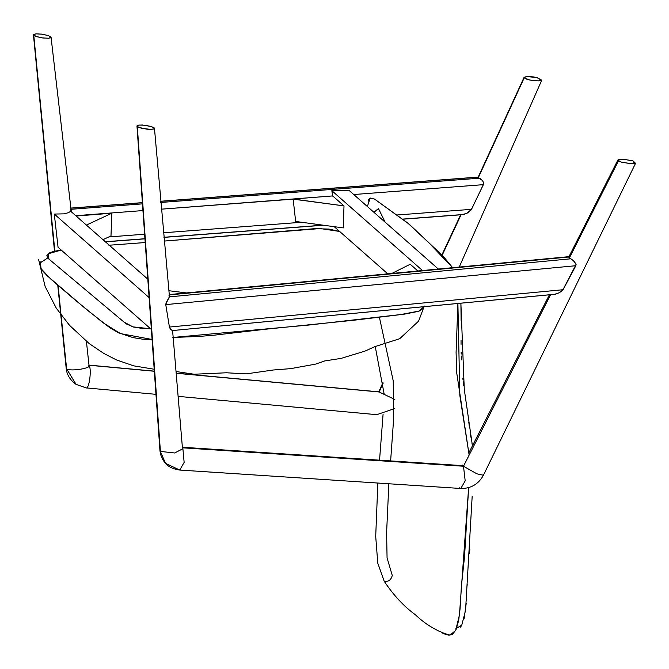 <?xml version="1.0" encoding="UTF-8"?>
<svg xmlns="http://www.w3.org/2000/svg" width="669" height="669" viewBox="0 0 669 669"><rect width="100%" height="100%" fill="white"/><g stroke="black" fill="none" stroke-linecap="round" stroke-linejoin="round"><path stroke-width="1" d="M86.401 225.077L111.823 213.219L76.115 216.02L111.823 213.219L110.987 235.931L102.976 239.669L110.987 235.931L111.823 213.219L86.401 225.077M71.048 209.623L70.621 211.722L70.655 208.954M463.433 214.582L467.698 212.851L471.118 209.991L483.378 184.661L483.612 182.88L482.592 180.781L480.802 178.941L478.302 177.728L482.249 180.346L483.444 182.303L483.587 184.092L471.511 209.33L467.071 213.21L462.48 214.557L402.671 219.106M471.511 209.33L396.926 215.008L471.511 209.33M301.585 222.267L163.537 232.779L301.585 222.267M144.839 234.2L108.83 236.943L144.839 234.2M483.378 184.661L353.742 194.528L483.378 184.661M293.147 199.145L161.388 209.171L332.669 195.925L293.131 199.019L344 205.901L332.669 195.925L344 205.901L343.289 227.912L295.656 221.464L293.147 199.145L295.656 221.464L343.289 227.912L344 205.901L293.147 199.145M143.216 210.551L75.748 215.694L143.216 210.551M479.422 178.205L160.786 202.456L479.422 178.205M142.748 203.836L71.014 209.288L142.748 203.836M478.302 177.728L478.176 177.185L160.694 201.352L478.168 177.185L478.302 177.728L524.086 77.345L526.662 76.542L536.831 77.554L541.681 80.313L536.831 77.554L541.464 80.029L538.344 80.916L529.873 80.046L524.195 77.88L478.302 177.728M142.673 202.724L70.889 208.193L142.673 202.724M323.018 225.169L163.947 237.278M145.148 238.708L105.326 241.743M348.85 190.222L438.346 269.038L348.85 190.222L331.824 190.657L422.524 270.544L331.824 190.657L348.85 190.222M387.769 273.838L334.232 226.682L387.769 273.838M332.669 196.134L331.824 190.657L332.669 196.134M186.492 292.93L168.906 290.731L186.492 292.93M149.07 297.546L54.289 214.063L58.061 247.279L151.186 329.299L58.061 247.279L54.289 214.063L63.881 213.854L68.238 212.75L70.772 211.312L68.238 212.75L63.881 213.854L54.289 214.063L149.07 297.546M147.849 279.199L70.772 211.312L147.849 279.199M169.382 296.877L166.155 302.681L165.753 304.612L575.858 265.71L575.934 263.912L573.759 260.935L570.833 258.794L169.382 296.877L169.391 296.225L169.382 296.877L570.833 258.794L569.378 257.95L573.341 260.525L576.084 264.514L562.604 290.379L559.426 292.679L555.22 294.218L172.242 330.57L170.277 328.997L169.424 327.057L165.711 304.286L169.382 296.877L169.014 295.589M568.893 257.005L169.29 294.912L568.893 257.005L569.01 257.481L568.893 257.005M569.378 257.95L569.01 257.481L569.378 257.95L618.44 160.886L569.378 257.95M554.542 294.318L559.426 292.679L563.055 289.719L169.424 327.057L170.562 329.349L172.485 330.503M563.055 289.719L575.858 265.71L165.753 304.612L169.424 327.057L563.055 289.719M410.231 264.238L417.891 270.978L410.231 264.238L391.825 273.454L410.231 264.238M33.517 34.587L36.226 33.86L42.364 34.228L48.436 35.616L51.036 37.163L48.912 38.208L42.916 37.999L36.552 36.661L33.45 34.796L33.776 35.365L33.843 34.32L36.226 33.86L41.62 34.127L48.436 35.616L51.036 37.163L50.618 37.824L48.31 38.258L42.063 37.882L35.357 36.235L33.517 34.587L54.841 251.118L33.776 35.365M61.063 315.015L66.616 368.811C70.078 371.83 93.292 368 88.626 365.182C92.205 366.938 89.22 390.729 85.808 387.752L76.099 384.399L66.181 368.184L58.161 285.63M89.002 365.232L154.054 371.228L89.002 365.232M176.474 373.294L379.181 391.984L176.474 373.294M88.626 365.182C93.292 368 70.078 371.83 66.616 368.811L76.099 384.399L85.808 387.752C89.22 390.729 92.205 366.938 88.634 365.199L88.768 365.291M524.053 77.596L526.662 76.542L533.26 76.885L536.831 77.554L541.572 80.322L538.344 80.916L531.328 80.33L526.16 79.009L524.086 77.345L478.134 177.252M379.181 391.984L383.094 383.337L379.181 391.984L394.835 399.485L379.181 391.984M442.159 255.299L461.058 214.766L442.159 255.299M138.935 127.428L137.304 126.541L138.935 127.428L137.304 126.541L160.409 451.416L174.668 452.98L182.888 448.723L174.668 452.98L160.409 451.416L136.994 126.14L139.035 125.07L144.93 125.22L151.336 126.533L154.414 128.18L153.753 129.025L150.433 129.401L141.209 128.164L137.304 126.541L137.02 125.78L138.525 125.136L142.455 125.011L151.336 126.533L154.129 127.829L154.221 128.782L151.035 129.393L146.979 129.201L138.935 127.428M165.511 463.316C168.379 466.828 173.12 469.069 179.752 470.056L184.142 462.396L182.854 448.33L184.142 462.396L179.752 470.056L165.511 463.316C162.324 459.82 160.468 455.547 159.941 450.488L165.511 463.316L159.941 450.488L136.961 126.015M182.42 447.795L172.594 330.545M463.483 466.234L182.813 447.829L463.483 466.234L462.254 465.591L463.483 466.234L465.198 480.827L460.807 488.487L465.198 480.827L463.483 466.234L462.789 465.005L463.483 466.234L476.897 473.828L483.411 475.249L476.897 473.828L463.483 466.234L550.595 294.695L463.483 466.234M179.752 470.056L460.807 488.487L459.578 487.843M633.142 160.978L634.388 163.47L635.525 163.361L633.142 160.978L635.533 163.345L630.131 163.596L621.392 162.124L617.872 160.175L618.984 159.423L622.73 159.197L631.971 160.619L633.142 160.978L634.388 163.47L630.691 163.621L621.392 162.124L618.44 160.886L617.98 159.874L623.408 159.222L633.142 160.978M460.908 304.127L461.1 320.409M461.041 340.387L461.05 344.326M461.167 352.137L461.225 354.077M461.292 356.008L461.451 359.83M462.814 378.11L463.032 380.009M463.249 381.756L463.726 385.453M464.779 392.92L465.331 396.675M468.818 422.415L469.262 426.078M470.265 433.47L470.859 437.2M471.896 442.819L472.247 444.701M455.798 628.751L461.769 625.214L465.565 610.287L472.18 496.197M470.708 523.685L470.667 524.889M469.83 549.032L469.554 553.773M467.221 584.238L467.146 585.417M466.628 596.121L466.393 600.862M466.243 603.204L464.152 618.415M461.919 624.913L460.54 627.179M442.886 633.518L448.473 635.09L452.528 634.337L456.091 629.596L458.675 620.33L460.071 608.74L461.384 586.278L464.562 556.365L468.643 487.617L459.444 614.962L455.673 630.449L449.961 635.174C437.576 631.712 426.028 624.888 415.29 614.686C403.842 606.365 393.464 595.193 384.173 581.177C388.346 581.98 391.047 580.065 392.268 575.449C391.047 580.065 388.346 581.98 384.173 581.177L377.776 563.164L375.71 536.396L377.843 483.043M379.549 460.172L383.069 414.37M384.282 394.76L375.234 346.492M367.373 206.537L370.108 198.183L374.431 199.036L407.622 222.919L428.829 242.755L452.645 267.684L443.346 256.419L409.294 224.274L374.757 199.211L370.626 198.049L368.828 199.312L368.101 201.135M457.897 303.483L459.837 395.446L469.12 454.937L456.651 372.382L456.091 352.371L457.897 303.483M472.431 445.721L464.286 389.492L460.882 303.199M385.177 222.217L378.445 208.552L373.929 212.307M379.373 317.148L393.238 380.92L393.665 418.526L390.629 460.899M388.848 483.771L386.607 532.591L387.067 557.879L392.268 575.449M339.643 231.449L328.889 229.057L314.447 228.689L164.298 241.066L320.192 228.555L339.643 231.449M109.264 245.214L145.399 242.521L108.922 245.247M61.239 250.081L53.938 251.327L49.523 252.882L46.838 255.667L48.227 258.493L126.065 323.804L133.474 327.024L142.714 328.512L150.592 328.772L132.922 326.873L123.991 322.057L48.946 259.095L48.084 253.81L61.239 250.081M47.7 257.975L40.391 262.741L41.06 268.67L50.685 278.998L74.987 299.879L103.034 322.717L120.462 333.588L152.256 339.509L142.873 339.225L133.006 337.594L118.237 332.702L109.532 327.509L86.41 309.404L47.624 276.138L42.498 270.761L40.633 267.776L40.09 264.665L40.951 261.604M173.229 337.435L308.718 325.059L404.778 314.079L418.635 311.294L424.079 306.695L418.577 321.162L399.694 338.706L374.866 346.642L364.898 351.141L341.106 358.383L324.741 360.934L315.626 364.103L290.789 368.627L273.32 369.999L246.2 373.879L226.457 372.775L194.127 374.239L176.323 371.563M424.121 305.909L423.586 308.041L419.522 310.951L400.288 314.647L353.433 320.284L266.103 329.173L214.632 335.119L199.479 336.423L172.493 337.494M105.434 241.844L145.148 238.816M163.955 237.386L323.537 225.236M402.805 219.206L463.224 214.607M478.218 177.076L160.677 201.244M142.664 202.615L70.872 208.084M169.433 296.434L154.464 128.356M568.968 256.653L169.257 294.561M172.334 330.57L554.509 294.318M76.099 384.399C69.986 379.95 66.683 374.54 66.181 368.184L57.768 285.287M54.498 251.193L33.45 34.897M51.061 37.263L71.315 211.789M86.41 341.382L89.069 365.809M378.796 391.842L176.465 373.185M154.054 371.119L88.994 365.115M86.192 387.895L155.693 394.309M178.514 396.408L376.731 414.68L394.384 408.659M460.632 214.799L441.858 255.014M382.961 382.584L378.863 391.624M459.243 267.056L541.706 80.297M462.789 465.005L462.128 465.599L182.771 447.268M460.807 488.487C470.901 488.613 478.435 484.205 483.411 475.249L635.533 163.345M617.913 159.983L568.784 257.013M549.4 294.803L468.844 452.88M38.585 259.421L45.141 286.508L56.288 308.175L69.543 325.351L89.286 343.657L103.862 353.475L116.398 359.897L133.574 365.818L153.92 369.204"/></g></svg>
